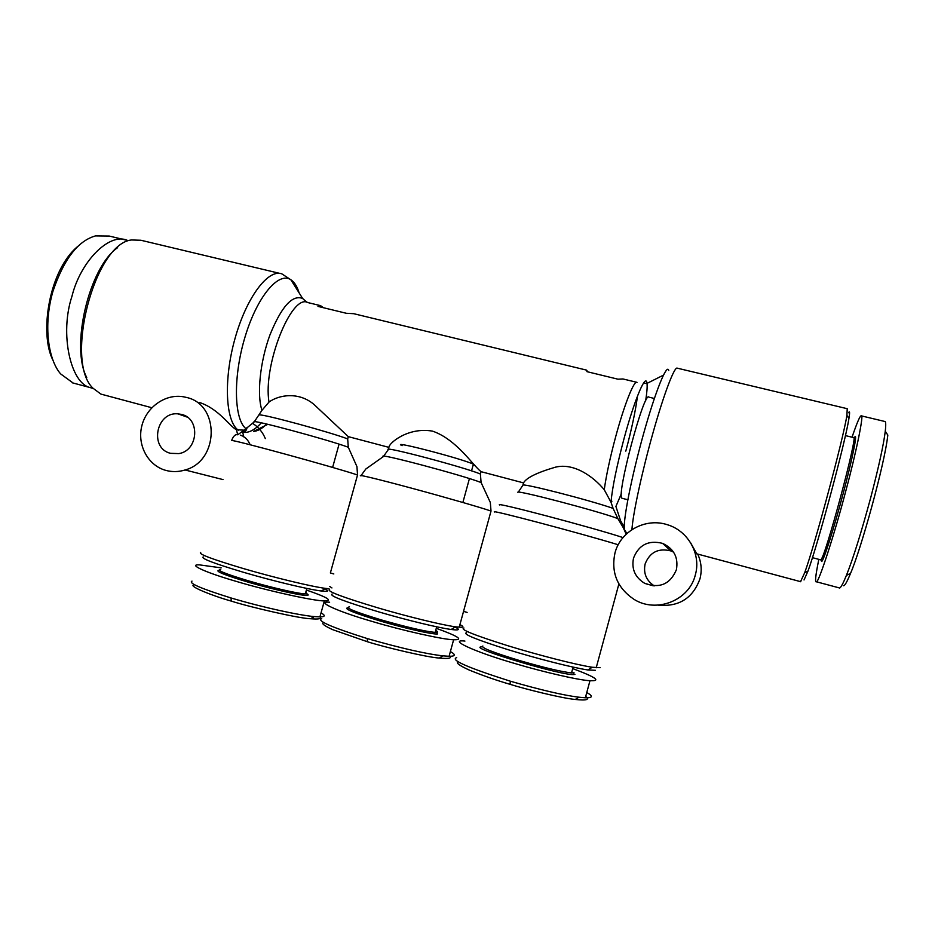 <?xml version="1.0" encoding="UTF-8"?>
<svg xmlns="http://www.w3.org/2000/svg" width="935" height="935" viewBox="0 0 935 935"><rect width="100%" height="100%" fill="white"/><g stroke="black" fill="none" stroke-linecap="round" stroke-linejoin="round"><path stroke-width="1.4" d="M319.595 305.418L307.872 302.578C291.603 293.087 262.712 365.643 269.011 402.062L261.964 410.301L254.18 421.954L244.128 430.17L236.426 429.714L237.724 434.798C235.386 434.085 233.353 436.002 231.611 440.537C231.483 439.064 334.975 467.36 357.532 474.992L330.371 572.956L333.818 573.95M626.917 533.534L624.475 529.724C622.722 521.823 631.3 477.773 643.338 434.623C655.365 391.391 666.959 362.85 668.735 370.47M626.415 532.494L627.245 533.231M323.779 622.488C321.009 623.248 323.931 625.632 332.568 629.617L367.291 641.702C383.958 647.043 427.26 657.399 439.31 658.053C449.232 659.011 452.563 658.158 449.326 655.458M321.722 618.619C316.275 620.641 331.481 627.292 367.338 638.593C400.881 648.189 426.044 653.939 442.851 655.844L449.092 656.288C455.567 656.323 456 654.745 450.389 651.555M194.141 584.866C187.152 585.637 212.327 595.817 231.272 601.1C249.809 607.096 299.773 618.596 310.584 618.736C318.718 619.449 321.839 618.806 319.957 616.784M192.002 581.114C188.028 582.996 201.037 588.618 231.027 597.968C264.091 607.82 299.96 615.37 314.078 616.574L319.922 616.901C325.24 616.831 325.614 615.475 321.056 612.846M458.302 661.735C455.427 662.599 459.038 665.358 469.125 670.009C482.764 675.584 496.403 680.353 510.031 684.315C525.248 689.13 562.449 698.363 575.294 699.462C586.525 700.666 589.997 699.672 585.707 696.47M456.701 657.621C449.805 659.783 467.699 667.648 510.393 681.218C540.687 689.972 563.524 695.301 578.917 697.218L585.345 697.79C592.802 697.954 593.281 696.189 586.783 692.508M79.148 245.332C49.204 268.17 38.779 333.666 53.12 360.524M93.301 388.574L90.344 387.628C70.557 383.572 59.489 333.62 71.948 296.348C80.48 261.262 109.64 232.032 127.476 240.424L109.255 236.064L95.464 235.912C77.909 240.821 63.72 259.369 52.874 291.545C42.987 325.848 48.468 360.01 60.623 373.895L73.327 383.175M586.479 370.108L353.71 313.692L346.301 313.272L317.993 306.4L320.53 305.64L323.522 307.744M636.571 382.251L622.944 378.955L617.965 379.189L586.935 371.651L586.607 370.143L587.683 371.838M269.011 402.062C278.595 394.979 298.534 391.344 313.938 404.411L348.299 436.645L388.902 447.362C388.983 443.026 408.116 426.839 432.554 431.14C456.373 439.345 472.432 464.87 481.034 471.672L523.518 482.892C526.405 477.797 537.029 472.561 555.39 467.184C573.961 462.544 593.538 476.686 604.255 489.741L610.999 502.212C612.32 487.544 616.691 466.249 624.101 438.34C633.93 401.793 644.788 375.274 646.693 381.936L647.02 383.385C647.406 386.646 646.95 392.49 645.641 400.905M329.623 589.447C325.941 590.967 342.292 597.173 378.675 608.077C408.49 616.831 442.232 625.024 455.474 626.824L461.586 627.303C463.748 627.14 463.199 626.24 459.926 624.615M467.138 612.413L463.538 611.373L491.015 511.048L490.314 502.457L481.104 482.542L480.391 473.998L481.034 471.672M200.686 552.433C197.858 553.847 212.058 559.212 243.275 568.527C274.458 577.678 312.348 586.771 325.602 588.395L329.015 588.746M463.947 628.004C459.389 629.173 473.811 635.017 507.214 645.536C538.689 655.225 576.872 664.949 592.252 667.251L600.165 667.672M621.413 493.587L615.908 506.443L620.548 520.666L624.276 527.293M332.159 594.029C328.758 595.583 344.244 601.532 378.605 611.852C406.737 620.127 438.585 627.829 451.184 629.477C459.108 630.506 460.406 629.699 455.076 627.058M203.222 556.909C200.628 558.359 214.068 563.489 243.544 572.313C272.973 580.974 308.76 589.517 321.383 591.002C328.243 591.808 329.412 591.095 324.889 588.84M331.937 587.94L329.658 586.444M265.318 438.597C262.595 431.993 258.294 426.874 252.403 423.239M261.332 422.842C255.395 429.34 249.774 432.543 244.467 432.438L242.586 431.935C245.309 431.865 246.782 430.357 247.004 427.377M242.586 431.935L243.871 436.961C246.185 438.094 248.301 440.712 250.206 444.779M199.424 402.471C218.743 408.724 229.648 426.36 236.426 429.714M186.322 397.41C220.064 404.364 219.281 461.013 185.072 469.978C178.585 471.976 172.157 472.105 165.775 470.375C148.046 465.548 137.071 445.2 141.746 426.231C146.187 407.204 165.261 393.623 183.342 396.767L186.322 397.41M466.518 632.691C462.287 633.907 475.95 639.517 507.506 649.509C537.216 658.684 573.249 667.835 587.87 669.963L595.42 670.313M695.336 574.896C689.282 600.562 656.241 613.524 633.953 599.312C617.264 587.951 610.929 572.536 614.949 553.064C620.326 531.267 645.512 517.487 667.239 524.687C688.02 530.636 701.344 554.198 695.336 574.896M658.076 605.132C678.88 607.06 692.835 598.307 699.953 578.87C702.115 570.373 701.379 562.11 697.72 554.081M279.974 273.429L140.916 240.26L131.519 239.968C94.68 243.556 64.141 361.226 92.962 388.189L100.898 394.091L104.837 395.143M696.844 553.941L690.544 542.662M800.512 581.734L804.708 572.664C814.864 544.93 843.358 438.714 846.9 415.362L847.239 408.7L677.361 368.191C674.684 365.819 664.247 392.887 653.156 432.25C642.053 471.544 632.82 514.332 631.931 529.642M117.611 247.646C89.047 267.375 70.3 346.838 86.745 377.506M349.48 606.873C344.337 607.551 354.938 611.887 381.281 619.893C406.912 627.233 424.864 631.405 435.149 632.422L436.855 632.387C438.118 632.189 437.732 631.546 435.687 630.459M220.742 569.403C215.541 569.859 224.61 573.611 247.962 580.682C270.811 587.449 298.557 593.807 305.219 593.889L306.82 593.818L305.803 592.182M181.53 414.415L177.907 413.843C156.052 411.622 149.156 448.484 170.567 453.323L178.83 453.604C198.372 450.74 200.546 418.424 181.53 414.415M482.869 646.015C480.345 647.511 493.072 652.501 521.04 660.987C545.047 667.894 561.877 671.868 571.53 672.884L574.043 672.768M654.255 585.894C646.272 580.542 643.233 573.237 645.127 563.957C649.813 552.188 658.404 547.84 670.898 550.925L673.586 552.141M633.521 558.101C638.804 544.813 648.493 539.904 662.576 543.364C673.96 548.693 678.565 557.482 676.391 569.742C670.231 584.211 659.678 588.746 644.741 583.358C635.087 577.468 631.347 569.041 633.521 558.101M804.03 579.957L807.992 571.051C817.985 544.053 845.567 441.25 848.933 418.436C849.903 412.51 849.775 410.605 848.548 412.721M347.925 607.727C342.993 608.533 353.944 613.009 380.779 621.179C405.533 628.484 432.426 634.514 437.393 633.977L436.855 632.387M219.164 570.245C214.208 570.899 224.283 574.99 249.364 582.505C272.623 589.26 299.06 595.244 306.025 595.408L307.662 595.326C308.795 595.046 308.094 594.309 305.558 593.082M481.338 646.88C467.161 647.452 564.518 676.508 574.277 674.509L574.943 674.369M820.404 559.784L820.708 559.855C824.389 560.965 859.125 431.561 853.515 437.568L845.427 435.605M821.246 560.778L821.678 561.479C823.583 560.871 833.716 529.152 843.043 494.031C852.393 458.886 857.734 432.426 854.754 437.077M474.138 465.396L474.84 465.35M611.887 501.265L611.151 500.365M654.348 398.474L648.902 397.141C644.25 389.988 615.92 496.438 621.985 498.238L622.5 498.378M523.518 482.892L522.887 485.23L518.493 491.845M522.887 485.23C521.566 482.705 589.447 500.073 613.091 508.383L610.999 502.212M388.902 447.362L388.352 449.326M481.104 482.542C463.842 475.564 375.519 452.131 383.385 456.572L365.819 469.008L361.097 475.518M383.385 456.572L388.27 449.642C381.69 445.399 463.76 467.044 480.391 473.998M348.299 436.645L347.68 438.912L348.287 447.246L356.936 466.612L357.532 474.992M267.842 424.315L253.584 431.409C257.744 431.093 262.127 428.639 266.732 424.058M613.091 508.383L617.86 518.598L624.475 529.724M244.128 430.17L237.724 434.798M243.79 436.505L240.33 435.126M329.623 602.222C314.803 600.901 336.717 611.268 372.072 621.413C400.811 630.108 443.482 639.739 453.627 639.739C464.052 640.043 458.267 636.232 436.283 628.32M221.174 567.861L199.435 564.869C187.245 564.156 205.957 572.652 235.702 581.219C266.463 590.558 315.773 601.392 324.375 600.866C333.327 600.866 327.332 597.255 306.4 590.043M464.929 641.071C447.304 639.084 473.741 651.695 515.185 663.605C542.136 671.704 579.034 680.283 589.973 680.703C601.602 681.241 595.84 677.209 572.699 668.595M818.815 559.364C815.554 575.457 814.759 582.926 816.407 581.78C818.324 583.802 834.464 534.469 845.766 491.097C856.542 451.254 864.513 411.867 861.088 415.806C859.814 416.157 856.799 423.286 852.03 437.218M839.49 588.08L839.688 588.01C840.986 587.437 843.23 583.23 846.409 575.387C853.094 558.698 861.228 532.693 870.789 497.397C878.83 466.53 883.657 444.476 885.27 431.234C886.041 424.326 885.831 421.066 884.662 421.44L861.088 415.806M313.587 616.878L313.389 617.603M843.674 585.766C844.96 585.532 847.239 581.406 850.523 573.4C860.761 550.06 884.744 464.216 887.818 435.091L885.27 431.234M474.092 464.531L473.379 464.192C461.68 458.571 388.691 439.649 402.085 445.656M299.106 292.877C297.307 286.916 294.794 282.709 291.568 280.255L290.867 279.775C278.642 271.36 257.429 296.208 245.321 336.027C233.072 375.73 233.785 418.354 245.671 428.475M306.037 301.876L302.624 298.452L290.867 279.775L281.856 273.873C268.158 268.661 246.408 297.412 234.965 338.692C223.395 379.879 225.557 421.486 238.331 430.217M367.291 641.702L367.338 638.593M231.272 601.1L231.027 597.968M510.031 684.315L510.393 681.218M637.471 396.101C635.566 410.851 631.674 429.188 625.796 451.126M306.984 302.321L302.624 298.452C292.316 294.478 281.412 306.657 269.911 335.022C260.047 361.751 256.716 394.78 261.964 410.301M604.255 489.741C606.242 475.389 610.064 457.659 615.721 436.563C624.393 404.376 634.269 379.692 637.039 382.368M491.015 511.048C481.256 507.647 445.165 497.233 411.739 488.222C378.243 479.176 356.165 473.881 360.98 475.915M618.21 544.754C580.752 533.289 487.602 508.698 494.615 512.029M259.544 414.953C263.354 414.018 330.09 432.145 347.68 438.912M517.85 492.313C515.419 489.437 599.288 511.422 617.86 518.598M499.606 504.958C492.979 501.3 592.93 527.632 623.026 537.578M348.287 447.246C328.056 439.695 249.119 418.506 254.18 421.954M439.31 658.053L442.851 655.844M310.584 618.736L314.078 616.574M575.294 699.462L578.917 697.218M643.444 383.245L647.02 383.385L663.394 375.169M463.55 611.373L459.202 627.245M618.888 583.943L596.214 667.754M622.581 524.278L624.264 526.779M451.184 629.477L455.474 626.824M321.383 591.002L325.602 588.395M223.009 479.597L185.072 469.978M587.87 669.963L592.252 667.251M100.898 394.091L151.809 407.73M696.692 553.8L800.827 581.722M436.692 626.812L435.149 632.422M306.844 588.431L305.324 593.889M187.234 417.115L177.907 413.843M573.097 667.122L571.53 672.884M662.576 543.364L670.898 550.925M848.933 418.436L846.9 415.362M807.992 571.051L804.708 572.664M573.389 672.896L574.277 674.509M820.708 559.855L812.433 557.669M297.377 594.263L297.751 592.93M332.615 467.442L339.078 444.16M627.829 499.769L622.009 498.25M623.283 527.737L626.181 534.212M644.741 583.358L653.296 585.836M306.82 593.818L307.662 595.326M453.627 639.739L449.092 656.288M324.375 600.866L319.922 616.901M589.973 680.703L585.345 697.79M90.344 387.628L72.299 382.801M816.407 581.78L839.688 588.01M850.523 573.4L846.409 575.387M462.872 502.492L469.428 478.591M471.544 470.878L473.379 464.192"/></g></svg>
